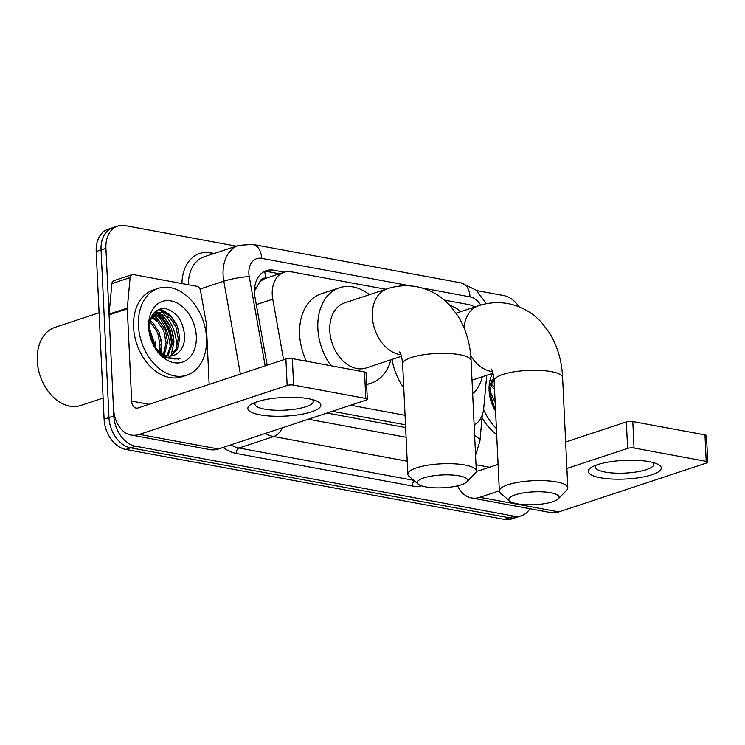 <?xml version="1.0" encoding="UTF-8"?>
<svg xmlns="http://www.w3.org/2000/svg" width="745" height="745" viewBox="0 0 745 745"><rect width="100%" height="100%" fill="white"/><g stroke="black" fill="none" stroke-linecap="round" stroke-linejoin="round"><path stroke-width="1.12" d="M259.549 282.439A27.416 19.556 -108.3 0 1 265.807 278.313A27.416 19.556 -108.3 0 1 265.918 278.276L265.565 278.211A9.136 6.519 71.7 0 0 259.549 282.439L254.473 291.016M332.289 411.277L405.504 424.808M474.816 307.014A27.416 19.556 71.7 0 0 468.419 304.537L444.355 300.095M474.127 424.957A27.416 19.556 71.7 0 0 483.729 408.148L486.727 375.257M350.569 405.224L405.056 415.3M385.808 289.274L291.416 271.832A27.416 19.556 71.7 0 0 284.05 272.279A27.416 19.556 71.7 0 0 272.763 299.183L283.594 359.77M529.853 508.723A27.416 19.556 -108.3 0 1 521.453 515.726A27.416 19.556 -108.3 0 1 514.087 516.173L135.506 446.218A27.416 19.556 -108.3 0 1 113.836 415.971L105.92 248.299L101.059 249.91A27.416 19.556 -108.3 0 1 112.868 227.663A27.416 19.556 -108.3 0 0 101.059 249.91L108.966 417.582L101.059 249.91L96.198 251.521A27.416 19.556 -108.3 0 1 108.006 229.274L117.738 226.052A27.416 19.556 -108.3 0 1 125.104 225.605L236.342 246.157M135.506 446.218L130.645 447.829A27.416 19.556 -108.3 0 1 108.966 417.582A27.416 19.556 -108.3 0 0 130.645 447.829L509.217 517.784L130.645 447.829L125.775 449.44A27.416 19.556 -108.3 0 1 104.104 419.193L96.198 251.521M521.453 515.726L516.583 517.337A27.416 19.556 -108.3 0 1 509.217 517.784A27.416 19.556 -108.3 0 0 516.583 517.337L511.722 518.948A27.416 19.556 -108.3 0 1 504.356 519.395L125.775 449.44M159.048 309.324A36.552 26.075 -108.3 0 1 162.522 312.295A36.552 26.075 -108.3 0 0 159.048 309.324M163.76 313.552A36.552 26.075 -108.3 0 1 176.602 344.469A36.552 26.075 -108.3 0 0 163.76 313.552M476.577 290.55L503.676 295.56A27.416 19.556 -108.3 0 1 519.051 306.791M105.92 248.299A27.416 19.556 -108.3 0 1 117.738 226.052M155.165 311.699A36.552 26.075 -108.3 0 1 156.646 312.956M156.674 312.984A36.552 26.075 -108.3 0 1 158.592 314.837M160.585 317.053A36.552 26.075 -108.3 0 1 171.732 345.904M284.357 272.176L273.694 270.202A27.416 19.556 71.7 0 0 266.328 270.649A27.416 19.556 71.7 0 0 255.041 297.562L267.138 365.218M327.018 413.028L405.634 427.555M263.972 271.683A27.416 19.556 -108.3 0 1 268.824 271.813L279.487 273.788M649.1 461.649A36.552 9.35 -2.7 0 1 657.034 463.884A36.552 9.35 -2.7 0 1 647.312 476.064A36.552 9.35 -2.7 0 1 600.451 477.75A36.552 9.35 -2.7 0 1 592.126 466.947A36.552 9.35 -2.7 0 1 649.1 461.649M596.168 465.141A29.241 7.478 177.3 0 0 595.376 467.003A29.241 7.478 177.3 0 0 605.126 472.06A29.241 7.478 177.3 0 0 636.686 471.902A29.241 7.478 177.3 0 0 653.793 464.247A29.241 7.478 177.3 0 0 652.834 462.468M457.57 485.852A36.552 23.859 -79.5 0 0 471.538 497.949L550.527 512.541A36.552 23.859 -79.5 0 0 558.834 511.899L706.586 462.99A4.572 1.164 177.3 0 0 707.75 462.142A4.572 1.164 177.3 0 0 706.223 461.351L704.975 434.875A4.572 1.164 -2.7 0 1 706.502 435.667L707.75 462.142M471.538 497.949A36.552 23.859 -79.5 0 0 479.845 497.306L499.336 490.853M634.051 448.015A4.572 1.164 177.3 0 0 627.607 448.388L626.359 421.912A4.572 1.164 -2.7 0 1 632.803 421.54L634.051 448.015L706.223 461.351M566.889 468.484L627.607 448.388M632.803 421.54L704.975 434.875M626.359 421.912L565.641 442.018M498.088 464.377L478.597 470.831A9.136 5.96 100.5 0 1 476.521 470.989A9.136 5.96 100.5 0 1 476.297 470.942A34.27 8.763 -2.7 0 1 475.18 473.308L466.77 481.931A25.134 6.426 177.3 0 0 459.199 475.841A25.134 6.426 177.3 0 0 429.129 476.511A25.134 6.426 177.3 0 0 418.355 484.213A25.134 6.426 177.3 0 0 425.758 486.904A25.134 6.426 177.3 0 0 466.77 481.931M495.527 410.15L493.32 406.444A22.844 16.297 -108.3 0 0 495.527 410.067M495.574 411.128A31.988 22.816 -108.3 0 1 489.093 390.296A31.988 22.816 -108.3 0 1 492.594 373.32M493.73 376.625L489.521 392.205L495.555 410.625M493.916 378.022L490.35 383.703M493.525 377.585L493.022 377.603M493.805 377.166L493.264 377.249M494.177 381.514L491.933 380.444M494.112 380.211L492.501 379.615M494.55 389.412L490.08 384.848M494.438 386.934L490.424 383.507M494.363 408.316L489.567 393.006M495.164 402.477L489.493 390.268M492.51 404.973L493.32 406.444M496.393 428.543A45.687 32.594 -108.3 0 1 483.607 409.294M496.673 434.465A45.687 32.594 -108.3 0 1 482.052 417.712M550.713 492.743A25.134 6.426 177.3 0 0 520.643 493.423A25.134 6.426 177.3 0 0 509.859 501.124A25.134 6.426 177.3 0 0 517.272 503.816A25.134 6.426 177.3 0 0 558.275 498.843A25.134 6.426 177.3 0 0 550.713 492.743M509.859 501.124L500.677 493.33A34.27 8.763 -2.7 0 1 499.346 491.076A34.27 8.763 -2.7 0 1 519.395 482.099A34.27 8.763 -2.7 0 1 556.375 481.913A34.27 8.763 -2.7 0 1 567.802 487.845A34.27 8.763 -2.7 0 1 566.694 490.219L558.275 498.843M449.757 305.264A50.26 35.844 -108.3 0 1 460.95 311.596M482.49 376.663A50.26 35.844 -108.3 0 1 472.665 393.993M403.762 387.894A50.26 35.844 -108.3 0 1 392 359.416M418.355 484.213L409.163 476.418A34.27 8.763 -2.7 0 1 407.832 474.165A34.27 8.763 -2.7 0 1 427.891 465.187A34.27 8.763 -2.7 0 1 464.861 465.001A34.27 8.763 -2.7 0 1 476.297 470.933L471.091 360.627A34.27 8.763 177.3 0 0 459.665 354.695A34.27 8.763 177.3 0 0 422.685 354.881A34.27 8.763 177.3 0 0 402.635 363.858L407.832 474.165M471.091 360.627C470.337 343.892 465.886 328.899 457.737 315.647L450.054 305.59C440.872 295.607 429.716 289.311 416.567 286.704C406.602 284.925 396.778 285.642 387.111 288.837L344.544 302.926A34.27 24.445 71.7 0 0 329.784 330.743A34.27 24.445 71.7 0 0 366.084 367.993L401.471 356.278M331.115 365.786A50.26 35.844 -108.3 0 1 317.864 328.545A50.26 35.844 -108.3 0 1 339.524 287.747A50.26 35.844 -108.3 0 1 369.446 294.685M306.474 361.232A50.26 35.844 -108.3 0 1 299.63 334.579A50.26 35.844 -108.3 0 1 321.281 293.781L339.524 287.747M390.985 359.751A50.26 35.844 -108.3 0 1 371.112 383.172A50.26 35.844 -108.3 0 1 366.596 384.224M308.654 398.733A36.552 9.35 -2.7 0 1 316.588 400.978A36.552 9.35 -2.7 0 1 306.865 413.158A36.552 9.35 -2.7 0 1 260.005 414.835A36.552 9.35 -2.7 0 1 251.68 404.032A36.552 9.35 -2.7 0 1 308.654 398.733M255.721 402.235A29.241 7.478 177.3 0 0 254.93 404.088A29.241 7.478 177.3 0 0 264.68 409.154A29.241 7.478 177.3 0 0 296.24 408.986A29.241 7.478 177.3 0 0 313.347 401.332A29.241 7.478 177.3 0 0 312.388 399.562M127.32 308.076A4.572 3.259 71.7 0 0 127.302 308.83L109.068 314.874A4.572 3.259 -108.3 0 1 109.077 314.12L127.32 308.076L130.105 277.587A4.572 3.259 71.7 0 1 132.051 274.635A4.572 3.259 71.7 0 1 133.281 274.56L196.95 286.331A4.572 3.259 71.7 0 1 200.47 290.597L206.197 322.65A4.572 3.259 71.7 0 1 206.291 323.432L209.168 384.411M109.068 314.874L113.417 407.142A36.552 23.859 -79.5 0 0 131.092 435.033A36.552 23.859 -79.5 0 0 139.399 434.391L287.16 385.472L285.912 359.006L138.151 407.915A9.136 5.96 100.5 0 1 136.074 408.083A9.136 5.96 100.5 0 1 131.66 401.108L127.302 308.83M109.077 314.12L111.862 283.631A4.572 3.259 -108.3 0 1 113.808 280.679L132.051 274.635M131.092 435.033L210.081 449.635A36.552 23.859 -79.5 0 0 218.387 448.984L366.14 400.074A4.572 1.164 177.3 0 0 367.304 399.227A4.572 1.164 177.3 0 0 365.776 398.435L364.529 371.96A4.572 1.164 -2.7 0 1 366.056 372.751L367.304 399.227M285.912 359.006A4.572 1.164 -2.7 0 1 292.357 358.624L293.604 385.1L365.776 398.435M293.604 385.1A4.572 1.164 177.3 0 0 287.16 385.472M292.357 358.624L364.529 371.96M103.108 398.063L80.814 405.448A41.124 29.334 -108.3 0 1 37.25 360.748A41.124 29.334 -108.3 0 1 54.962 327.372L99.085 312.76M154.578 312.248A41.124 29.334 -108.3 0 1 155.621 313.31M155.742 313.44A41.124 29.334 -108.3 0 1 156.562 314.325M157.623 315.535A41.124 29.334 -108.3 0 1 170.279 348.315M138.43 325.49A45.687 32.594 -108.3 0 1 158.117 288.408A45.687 32.594 -108.3 0 1 206.523 338.072A45.687 32.594 -108.3 0 1 186.837 375.163A45.687 32.594 -108.3 0 1 138.43 325.49M186.837 375.163L181.976 376.774A45.687 32.594 -108.3 0 1 133.569 327.102A45.687 32.594 -108.3 0 1 153.256 290.019L158.117 288.408M164.533 357.069L178.418 359.09L179.992 358.466C169.041 360.589 159.998 355.616 152.874 343.538A22.844 16.297 -108.3 0 0 173.576 355.486A22.844 16.297 -108.3 0 0 176.9 353.754C181.901 350.252 184.49 344.628 184.685 336.87C183.475 321.7 177.236 312.332 165.986 308.765C155.062 308.141 149.428 314.977 149.075 329.29C150.145 341.536 155.295 350.793 164.533 357.069M196.308 336.191A31.988 22.816 -108.3 0 1 173.93 362.666A31.988 22.816 -108.3 0 1 148.646 327.381A31.988 22.816 -108.3 0 1 171.024 300.896A31.988 22.816 -108.3 0 1 196.308 336.191M170.382 356.073L176.23 348.949L178.279 338.64L175.988 327.027L169.879 317.631L156.739 312.965M171.182 356.008L177.534 348.911L179.796 338.137L177.506 326.524L171.397 317.128L164.524 312.77L157.493 312.676L155.388 313.645L149.903 320.788M167.01 355.775L172.197 340.661L169.907 329.039L163.798 319.642L153.926 314.697M167.886 355.933L173.715 340.158L171.425 328.536L165.325 319.139L154.597 314.167M163.323 354.462L166.116 342.672L163.826 331.05L157.717 321.654L151.486 317.528M164.282 354.899L167.634 342.169L165.343 330.547L159.244 321.151L152.055 316.709M159.169 351.668L160.035 344.684L157.744 333.062L151.635 323.665L149.633 321.933M160.268 352.553L161.563 344.181L159.262 332.559L153.163 323.162L149.978 320.601M155.454 347.654L155.482 346.192L149.047 327.353M153.079 314.669L152.576 314.688M153.768 314.213L152.818 314.334M153.917 345.401L149.121 330.091M173.473 355.514L176.9 353.754M152.064 342.057L152.874 343.538M155.742 348.045L155.109 341.666M161.143 353.177L161.823 345.997L161.19 339.646M163.947 327.53L157.465 318.488L153.33 315.247M168.901 359.034L169.478 358.261M171.071 355.589L173.985 341.964L173.352 335.623M170.028 325.518L163.546 316.476L158.489 312.686M158.126 312.49L155.556 311.363A36.552 26.075 -108.3 0 1 157.251 312.76M176.109 323.507L169.627 314.464L160.24 308.933M163.919 317.882L157.484 312.807M157.344 312.732L155.128 311.736M170 315.871L159.449 309.175M178.185 359.165L179.992 358.466M254.678 287.654A27.416 3.8 -10.1 0 1 256.047 287.533M265.565 278.211A27.416 17.889 -79.5 0 0 264.624 271.608M256.308 304.63L272.763 299.183M504.356 519.395L514.087 516.173M104.104 419.193L113.836 415.971M480.739 305.087A18.28 13.037 71.7 0 0 470.011 296.864L422.08 288.008M486.411 303.718L476.036 290.094L461.174 282.914A18.28 11.929 100.5 0 1 470.011 296.864M410.961 285.95L261.653 258.357A18.28 13.037 71.7 0 0 248.867 273.49A18.28 13.037 71.7 0 0 249.221 276.591L265.173 365.87M240.393 374.074L223.798 281.21A36.552 26.075 -108.3 0 1 223.09 274.998A36.552 26.075 -108.3 0 1 238.838 245.328L204.177 256.801A36.552 26.075 71.7 0 0 188.383 284.748M200.005 289.079L223.798 281.21A18.28 2.533 -10.1 0 1 249.221 276.591M181.938 283.556A41.124 29.334 -108.3 0 1 210.751 252.806L214.299 253.458M421.558 485.852A41.124 29.334 -108.3 0 1 412.339 486.001L236.165 453.444A41.124 29.334 -108.3 0 1 223.146 447.41M407.226 461.239L273.657 436.551L238.996 448.024L413.764 480.32M282.383 427.798A18.28 11.929 100.5 0 1 273.657 436.551A36.552 26.075 -108.3 0 1 265.416 433.422M230.754 444.895A36.552 26.075 71.7 0 0 238.996 448.024A4.572 2.98 -79.5 0 0 236.165 453.444M474.369 430.061L474.872 424.538M308.365 419.202L406.09 437.259M414.481 480.935A4.572 2.98 -79.5 0 0 412.339 486.001M210.751 252.806A4.572 2.98 -79.5 0 0 211.105 254.511M474.63 435.648A18.28 6.677 5.2 0 1 479.929 441.012L482.313 414.788M461.174 282.914L252.816 244.416A18.28 11.929 100.5 0 1 261.653 258.357M268.824 271.813L273.694 270.202M479.845 497.306L558.834 511.899M475.999 464.74L489.474 467.227M456.117 313.198L478.625 305.748C488.292 302.545 498.107 301.837 508.081 303.615C521.23 306.223 532.386 312.518 541.568 322.501L549.242 332.559C557.4 345.81 561.851 360.803 562.605 377.538A34.27 8.763 177.3 0 0 551.179 371.606A34.27 8.763 177.3 0 0 514.199 371.792A34.27 8.763 177.3 0 0 494.14 380.769L499.346 491.076M470.756 355.812A34.27 24.445 71.7 0 0 490.955 371.373A34.27 24.445 71.7 0 0 492.464 371.597M478.625 305.748A34.27 24.445 71.7 0 0 463.986 327.744M387.111 288.837A34.27 24.445 71.7 0 0 372.351 316.653A34.27 24.445 71.7 0 0 399.441 354.462A34.27 24.445 71.7 0 0 400.95 354.685M139.399 434.391L218.387 448.984M131.66 401.108L149.028 404.312M130.105 277.587L111.862 283.631M157.335 312.835A36.552 26.075 -108.3 0 1 159.858 315.331M162.438 318.422A36.552 26.075 -108.3 0 1 172.123 342.961M265.807 278.313L284.05 272.279M475.552 455.269L479.929 441.012M252.816 244.416L238.838 245.328M562.605 377.538L567.802 487.845M491.095 368.868C490.955 369.408 492.976 368.961 494.14 380.769M472.013 380.136L492.985 373.189M371.112 383.172L366.615 384.662M399.581 351.957C399.441 352.497 401.462 352.05 402.635 363.858M157.484 312.676L155.966 313.189"/></g></svg>
